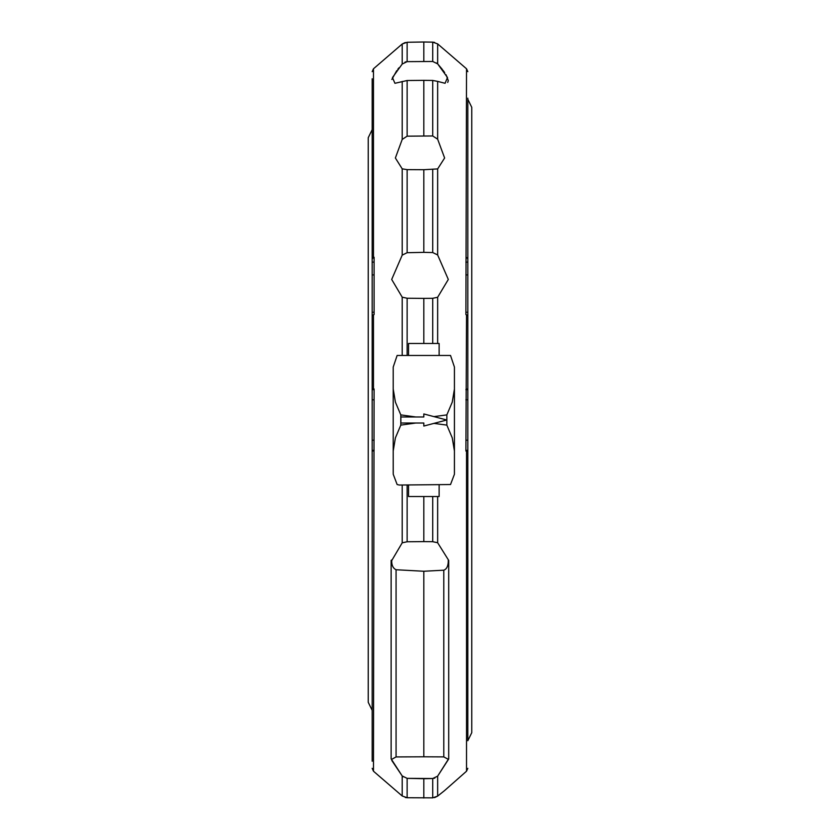 <?xml version="1.0" encoding="UTF-8"?>
<svg xmlns="http://www.w3.org/2000/svg" width="840" height="840" viewBox="0 0 840 840"><rect width="100%" height="100%" fill="white"/><g stroke="black" fill="none" stroke-linecap="round" stroke-linejoin="round"><path stroke-width="1.26" d="M467.828 312.26L465.906 312.26L465.906 314.57L467.828 315.672L467.828 389.193L467.828 99.278L471.765 107.331L471.765 732.669L467.828 740.723L467.828 450.807L467.828 740.723M423.822 496.514L423.822 541.622L432.716 541.695L437.651 542.735L448.707 560.417L448.707 759.003L437.651 776.139L448.308 759.328L443.782 756.893L423.822 756.798L423.822 571.252L396.07 569.74C392.921 568.218 391.482 564.952 391.755 559.933M373.475 314.738L372.173 315.672L372.173 312.26L374.094 312.26L374.094 314.57L373.475 314.738L373.475 389.025L374.094 388.983L373.475 771.215L402.203 795.984L407.127 797.738L432.716 797.853L437.651 796.11L444.623 790.534L466.526 771.215L467.828 768.348M444.623 157.994L437.651 139.188L444.623 157.994L437.651 168.913L423.822 169.712L423.822 252.357L432.716 252.546L437.651 254.961L448.308 279.447L437.651 297.266L432.716 298.305L423.822 298.379L423.822 343.487M447.709 82.436L448.308 80.671L446.082 74.792M465.906 314.57L466.526 68.786L437.651 43.89L432.716 42.147L423.822 42L407.127 42.263L402.203 44.016L405.248 42.515M432.81 42.147L434.595 42.389M423.822 169.712L407.127 169.628L402.203 168.851L395.378 157.994L402.203 139.429L407.127 136.174L432.716 135.965L437.651 139.188L437.651 81.386L432.716 80.441L423.822 80.357L423.822 135.713M391.839 760.547L402.203 775.971L391.135 758.877A7.655 7.067 180 0 0 391.745 759.328L396.07 756.935L423.822 756.798M372.173 78.782L372.173 258.762L374.094 257.26L374.094 314.57M372.173 315.672L372.173 761.219M393.215 415.338L393.215 424.662M454.43 424.662L454.43 415.338M415.779 423.024L400.806 425.114L395.409 437.85L393.215 450.986L393.236 474.264L397.131 484.533L399.294 485.037L450.524 484.533L454.419 474.264L454.43 450.986L452.245 437.85L446.849 425.114L433.923 423.381M400.869 423.024L400.869 416.976L423.822 416.976L423.822 413.952L446.786 420L423.822 426.048L423.822 423.024L400.869 423.024M454.43 472.931L454.43 367.07L450.524 355.467L397.131 355.467L393.215 367.07L393.215 389.014L395.409 402.15L400.806 414.887L415.779 416.976M393.215 472.931L393.215 389.014M433.923 416.619L446.849 414.887L452.245 402.15L454.43 389.014M408.524 485.037L408.524 496.514L439.131 496.514L439.131 485.037M439.131 354.963L439.131 343.487L408.524 343.487L408.524 354.963M408.524 343.487L439.131 343.487L408.524 343.487M372.173 720.993L372.173 728.081M372.173 749.763L372.173 731.609M372.173 135.765L372.173 119.007M372.173 318.707L372.173 328.23M372.173 312.26L372.173 258.762M373.874 450.996C371.637 450.87 371.637 450.744 373.874 450.608M373.874 389.393C371.637 389.256 371.637 389.13 373.874 389.004M423.822 298.379L407.127 298.242L402.203 297.181L391.692 279.447L402.203 255.14L407.127 252.703L423.822 252.357M423.822 80.357L407.127 80.514L394.926 83.296L392.469 77.574L402.203 64.029L407.127 61.646L432.716 61.477L407.127 61.646L407.127 42.263M423.822 42L423.822 61.288M407.075 61.646L405.038 62.055M423.822 778.712L407.127 778.355L432.716 778.523L423.822 778.712L423.822 798M407.032 797.727L405.248 797.486M402.245 776.013L403.064 776.8M407.127 797.738L407.127 778.355L402.203 775.961L402.203 795.984M391.745 560.553L402.203 542.819L407.127 541.758L423.822 541.622M391.135 758.877L391.135 560.364L391.692 560.553M448.276 559.933C448.382 565.635 446.88 569.058 443.782 570.192L423.822 571.252M402.203 64.029L402.203 44.016L373.475 68.786L373.475 257.502M398.979 67.798L397.814 69.248M396.721 70.675L391.839 79.454M432.716 42.147L432.716 61.477L437.651 63.861L447.5 77.511L445.074 83.296L437.651 81.386M437.598 63.809L436.758 63.011M444.665 72.597L443.016 70.329M442.323 69.416L437.651 63.861L437.651 43.89M432.863 778.512L434.805 778.113M432.716 797.853L432.716 778.523L437.651 776.139L437.651 796.11L434.606 797.611M466.526 771.215L466.526 450.975L465.906 451.017L466.526 314.738M466.127 450.608C468.363 450.744 468.363 450.87 466.127 450.996M467.828 389.193L467.828 450.807M466.127 389.004C468.363 389.13 468.363 389.256 466.127 389.393M466.526 257.502L467.828 258.762L467.828 262.132L465.906 262.132M467.828 98.175L467.828 258.762M400.806 414.887L400.806 425.114M446.849 414.887L446.849 425.114M372.173 274.921L374.094 274.921M372.173 262.132L374.094 262.132M372.173 450.334L374.094 450.334M372.173 440.202L374.094 440.202M372.173 399.798L374.094 399.798M372.173 389.666L374.094 389.666M432.716 169.669L432.716 252.546M407.127 169.628L407.127 252.703M402.203 168.851L402.203 255.14M432.716 80.441L432.716 135.965M407.127 80.514L407.127 136.174M402.203 81.448L402.203 139.429M443.782 570.192L443.782 756.893M396.07 569.74L396.07 756.935M432.716 496.514L432.716 541.695M407.127 485.037L407.127 541.758M402.203 485.037L402.203 542.819M402.203 297.181L402.203 354.963M407.127 298.242L407.127 354.963M432.716 298.305L432.716 343.487M437.651 297.266L437.651 343.487M437.651 168.913L437.651 254.961M437.651 496.514L437.651 542.735M465.906 450.334L467.828 450.334M465.906 440.202L467.828 440.202M465.906 399.798L467.828 399.798M465.906 389.666L467.828 389.666M465.906 274.921L467.828 274.921M372.173 129.654L368.235 137.708L368.235 702.293L372.173 710.346M373.475 68.786L372.173 71.652M373.475 771.215L372.173 768.348M466.526 68.786L467.828 71.652"/></g></svg>
